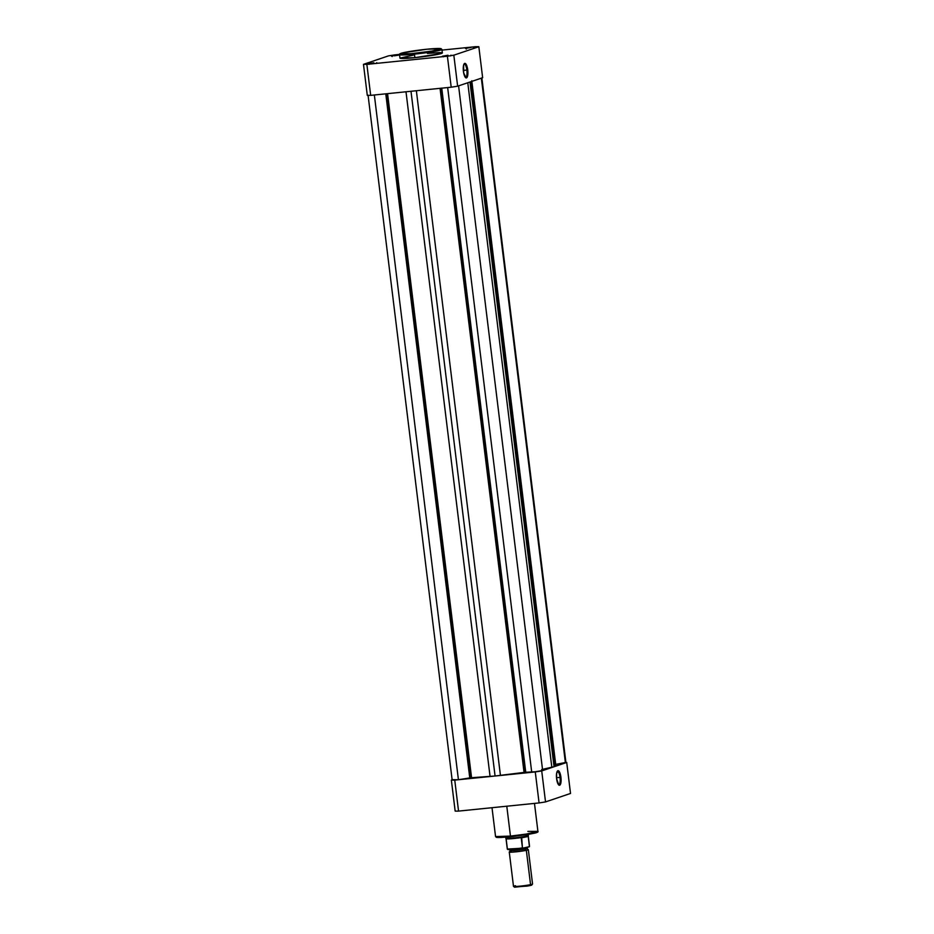 <?xml version="1.0" encoding="UTF-8"?>
<svg xmlns="http://www.w3.org/2000/svg" width="934" height="934" viewBox="0 0 934 934"><rect width="100%" height="100%" fill="white"/><g stroke="black" fill="none" stroke-linecap="round" stroke-linejoin="round"><path stroke-width="1.4" d="M373.81 62.765L368.335 63.734L373.81 62.765M399.589 55.001L394.323 55.818L399.565 54.814M471.016 47.447L465.529 48.416L471.016 47.447M447.981 55.246L442.506 56.203L447.981 55.246M466.872 70.05A6.631 2.008 84.2 0 0 463.918 64.248A6.631 2.008 -95.8 0 1 464.245 64.119A6.631 2.008 -95.8 0 1 466.872 70.05L463.334 70.412L466.872 70.05A6.631 2.008 -95.8 0 1 465.587 77.312A6.631 2.008 -95.8 0 1 465.237 77.253A6.631 2.008 84.2 0 0 466.872 70.05L467.747 69.922L466.872 70.05M463.427 71.381A7.332 2.23 -95.8 0 1 464.186 63.804A7.332 2.23 -95.8 0 1 467.747 69.922L467.537 76.284L466.043 77.919L463.649 72.782L463.649 65.006L464.291 63.664L465.599 63.652L467.747 69.922A7.332 2.23 -95.8 0 1 465.587 77.639A7.332 2.23 -95.8 0 1 463.427 71.381M414.568 53.355C408.602 54.02 396.857 54.779 401.083 53.285C405.846 51.744 421.234 49.747 426.71 49.245L441.023 48.685L431.905 51.078L410.867 53.705L400.161 53.798L409.372 51.533L426.71 49.245C432.675 48.591 444.421 47.832 440.194 49.327C435.431 50.868 420.043 52.864 414.568 53.355L414.439 54.137L414.568 53.355M413.178 55.188L399.974 58.106L414.871 57.663A21.342 1.413 -7 0 0 442.342 52.934L441.899 49.409A21.342 1.413 173 0 1 414.439 54.137L430.341 52.106L441.899 49.409L441 48.603L426.721 49.245L402.099 52.981C399.834 53.623 398.993 54.172 399.542 54.616L414.439 54.137A21.342 1.413 173 0 1 399.542 54.616L399.974 58.13A21.342 1.413 -7 0 0 414.871 57.663L414.439 54.137L414.871 57.663L441.385 53.483L442.249 52.818L439.902 52.573L427.433 53.401M367.284 95.338A63.839 4.226 -7 0 0 370.67 95.361L451.204 87.201A63.839 4.226 -7 0 0 457.637 86.185L482.644 77.72L478.838 46.723L453.831 55.188A63.839 4.226 173 0 1 447.398 56.203L366.864 64.364A63.839 4.226 173 0 1 363.478 64.341L388.474 55.877A63.839 4.226 173 0 1 394.919 54.861L399.542 54.394L394.919 54.861A63.839 4.226 173 0 0 388.474 55.877L363.478 64.341L367.284 95.338A63.839 4.226 -7 0 0 370.67 95.361L451.204 87.201L447.398 56.203L366.864 64.364L370.67 95.361L366.864 64.364A63.839 4.226 173 0 1 363.478 64.341L367.284 95.338M441.992 50.097L475.453 46.7A63.839 4.226 173 0 1 478.838 46.723L453.831 55.188L457.637 86.185L482.644 77.72L478.838 46.723A63.839 4.226 173 0 0 475.453 46.7L441.992 50.097M399.647 54.814L391.358 55.935L399.624 54.978M447.398 56.203L451.204 87.201A63.839 4.226 -7 0 0 457.637 86.185L453.831 55.188A63.839 4.226 173 0 1 447.398 56.203M524.92 772.313L440.918 88.24L524.92 772.313L525.749 772.255L524.044 772.418L524.92 772.313M441.747 88.158L525.749 772.255L536.863 771.671L542.654 770.562L458.582 85.858L542.654 770.562L531.726 772.29L525.749 772.255L441.747 88.158M470.853 777.788L386.851 93.715L470.853 777.788L471.565 777.73L469.767 777.929L470.853 777.788M387.563 93.645L471.565 777.73L495.067 776.002L524.044 772.418L440.054 88.321L524.044 772.418A47.155 3.117 -7 0 1 500.437 775.418L490.07 776.469L405.998 91.777L490.07 776.469A47.155 3.117 -7 0 1 471.565 777.73L387.563 93.645M452.663 779.68L458.419 779.715L469.767 777.929L458.419 779.715L374.347 94.988L458.419 779.715L452.149 779.948L368.066 95.21M541.638 769.546L554.049 766.709L555.777 765.74L554.924 765.039M481.851 77.849L565.934 762.588L481.337 78.152L565.409 762.856L555.707 764.386L565.665 762.494M385.777 93.832L469.767 777.929L385.777 93.832M410.995 91.275L495.067 776.002L410.995 91.275M416.366 90.726L500.437 775.418L416.366 90.726M447.655 87.551L531.726 772.29L447.655 87.551M471.775 80.779L555.847 765.518A47.155 3.117 -7 0 1 555.053 766.219L470.993 81.655L555.053 766.219L554.049 766.709L469.977 82.005L554.049 766.709L551.831 767.316L467.782 82.752L551.831 767.316A47.155 3.117 -7 0 1 542.514 769.382M558.415 784.595A6.631 2.008 84.2 0 0 560.038 777.403L560.925 777.263A7.332 2.23 -95.8 0 1 558.765 784.98A7.332 2.23 -95.8 0 1 556.606 778.722L556.606 773.364L558.31 770.725L560.423 774.531L560.925 782.61L560.061 784.98L558.765 784.98L556.606 778.722A7.332 2.23 -95.8 0 1 557.353 771.145A7.332 2.23 -95.8 0 1 560.925 777.263L560.038 777.403A6.631 2.008 -95.8 0 1 558.754 784.653A6.631 2.008 -95.8 0 1 558.415 784.595M496.701 836.876L500.787 837.483L510.723 836.736L510.454 836.093L495.557 836.572A21.342 1.413 -7 0 0 510.454 836.093L506.788 806.205L510.454 836.093A21.342 1.413 -7 0 0 537.914 831.365L526.344 834.062L510.454 836.093L510.735 836.736L496.468 837.378L495.557 836.572L492.008 807.712M556.512 777.753L560.038 777.403L556.512 777.753M451.356 780.088L452.126 779.82L451.356 780.088L455.162 811.086A63.839 4.226 -7 0 0 458.547 811.097L539.081 802.936A63.839 4.226 -7 0 0 545.526 801.921L570.522 793.456L566.716 762.459L541.72 770.924A63.839 4.226 173 0 1 535.275 771.939L454.753 780.1A63.839 4.226 173 0 1 451.356 780.088L455.162 811.086A63.839 4.226 -7 0 0 458.547 811.097L454.753 780.1L535.275 771.939L539.081 802.936L458.547 811.097L454.753 780.1A63.839 4.226 173 0 1 451.356 780.088M565.911 762.436A63.839 4.226 173 0 1 566.716 762.459L541.72 770.924L545.526 801.921L570.522 793.456L566.716 762.459A63.839 4.226 173 0 0 565.911 762.436M497.192 837.459L497.857 837.506M498.698 837.529L508.867 836.911M512.696 836.525L534.82 833.128M535.684 832.906L536.933 831.961M557.096 771.589A6.631 2.008 -95.8 0 1 557.423 771.461A6.631 2.008 -95.8 0 1 560.038 777.403A6.631 2.008 84.2 0 0 557.096 771.589M510.758 836.724L527.663 834.517L535.556 832.941L536.887 831.949M527.885 831.4L537.914 831.365L534.481 803.403M541.72 770.924A63.839 4.226 173 0 1 535.275 771.939L539.081 802.936A63.839 4.226 -7 0 0 545.526 801.921L541.72 770.924M528.34 849.706A9.609 0.63 173 0 1 526.344 850.349L530.559 884.65A9.609 0.63 -7 0 0 532.555 884.008L528.34 849.706A9.609 0.63 173 0 0 528.084 849.59L526.344 850.349A1.483 1.156 78.2 0 1 525.34 848.994L527.115 848.422L525.34 848.994A1.483 1.156 -101.8 0 0 526.344 850.349L512.976 852.1C508.656 852.24 508.084 852.006 511.272 851.399M511.937 849.94C509.112 850.477 509.614 850.676 513.455 850.547L525.34 848.994L513.455 850.547C509.614 850.676 509.112 850.477 511.937 849.94L510.162 850.512L509.509 851.878A9.609 0.63 173 0 0 509.275 852.041A9.609 0.63 173 0 0 515.766 851.855A9.609 0.63 173 0 0 526.344 850.349L530.559 884.65L529.952 885.619L531.738 885.082L530.617 884.895M514.821 886.961L527.406 886.074L531.446 885.234L532.543 884.054A9.609 0.63 173 0 1 530.559 884.65A9.609 0.63 173 0 1 520.273 886.132A9.609 0.63 173 0 1 513.525 886.389A9.609 0.63 173 0 1 515.486 885.712M522.596 848.13L526.005 847.523A1.483 1.156 -101.8 0 0 525.34 848.994A1.483 1.156 78.2 0 1 526.005 847.523L524.721 847.78M522.69 848.165L522.445 847.909A11.208 0.747 173 0 1 507.302 849.088A11.208 0.747 -7 0 0 522.445 847.909L521.662 837.529A11.208 0.747 173 0 1 506.041 838.767A11.208 0.747 -7 0 0 521.662 837.529L526.017 836.163L525.842 834.809L526.017 836.163A11.383 0.759 -7 0 0 528.375 835.405A11.383 0.759 173 0 1 526.017 836.163L521.265 837.681L528.2 836.234L526.788 836.023L528.2 836.234L521.219 837.903L528.235 836.444L521.219 837.903L522.468 847.967M523.192 848.037L521.487 848.294M507.711 849.345L509.824 849.543M510.781 849.508L513.081 849.345M514.4 849.228L521.569 848.376M526.998 847.301L522.935 848.165L529.426 846.636L528.235 836.444L529.461 846.438A11.208 0.747 -7 0 0 529.543 846.344L529.239 846.823M506.146 838.966L507.384 848.971M528.084 849.59L527.115 848.422L527.768 847.056L526.005 847.523L529.193 846.846M528.375 835.416L528.282 836.047A11.208 0.747 173 0 1 528.13 836.187A11.208 0.747 -7 0 0 528.282 836.047L529.543 846.344M505.784 838.172A11.383 0.759 -7 0 0 513.466 837.95A11.383 0.759 -7 0 0 526.017 836.163A11.383 0.759 173 0 1 513.572 837.938A11.383 0.759 173 0 1 505.784 838.183A11.383 0.759 173 0 1 508.154 837.413M505.784 838.183L506.041 838.779A11.208 0.747 173 0 1 506.193 838.615M516.327 886.576L515.428 886.786M513.525 886.389L514.552 887.195L529.952 885.619L530.559 884.65A9.609 0.63 -7 0 1 519.981 886.168A9.609 0.63 -7 0 1 513.49 886.354L509.275 852.041M506.041 838.767L507.302 849.076L522.865 848.177M507.863 849.228A10.846 0.712 -7 0 0 519.678 848.632M376.168 63.477L376.787 62.695M473.363 48.159L473.982 47.377M450.34 55.958L450.959 55.164M443.3 56.822L442.506 56.203M466.323 49.023L465.529 48.416M392.152 56.542L391.358 55.935M369.128 64.341L368.335 63.722M510.735 836.736L535.357 833C537.622 832.357 538.474 831.809 537.914 831.365M509.193 849.345L510.162 850.512"/></g></svg>
